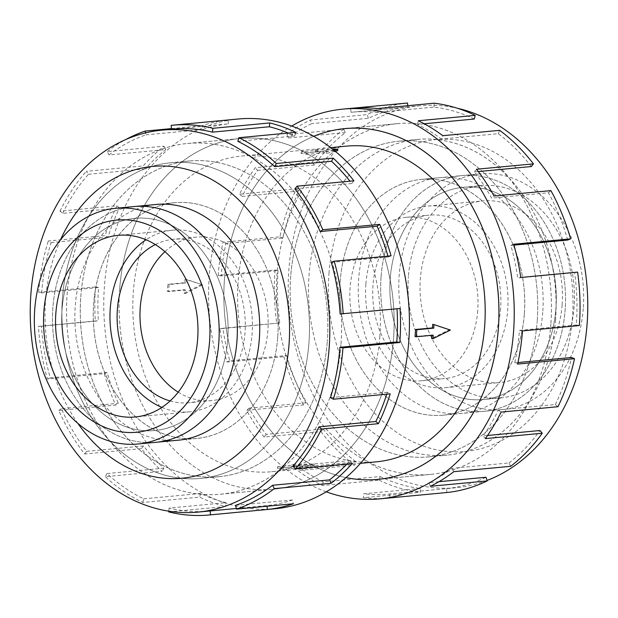 <?xml version="1.0" encoding="UTF-8"?>
<svg xmlns="http://www.w3.org/2000/svg" width="618" height="618" viewBox="0 0 618 618"><rect width="100%" height="100%" fill="white"/><g stroke="black" fill="none" stroke-linecap="round" stroke-linejoin="round"><path stroke-width="0.46" stroke-dasharray="3.09 2.32" d="M550.847 324.017A176.145 137.15 84.6 0 1 430.491 474.392A176.145 137.15 84.6 0 1 277.011 274.037A176.145 137.15 84.6 0 1 397.366 123.662A176.145 137.15 84.6 0 1 550.847 324.017M313.782 136.331A176.145 137.15 -95.4 0 0 224.481 278.996A176.145 137.15 -95.4 0 0 346.01 477.598A176.169 137.173 84.6 0 1 224.458 278.996A176.169 137.173 84.6 0 1 313.751 136.315M340.989 343.84A176.145 137.15 -95.4 0 0 187.509 143.484A176.145 137.15 -95.4 0 0 67.153 293.859A176.145 137.15 -95.4 0 0 220.634 494.207A176.145 137.15 -95.4 0 0 340.989 343.84M119.683 288.9A176.145 137.15 84.6 0 1 240.039 138.525A176.145 137.15 84.6 0 1 393.519 338.873A176.145 137.15 84.6 0 1 273.164 489.247A176.169 137.173 -95.4 0 0 393.542 338.88A176.169 137.173 -95.4 0 0 240.039 138.494A176.169 137.173 -95.4 0 0 119.66 288.892A176.169 137.173 -95.4 0 0 273.171 489.271A176.145 137.15 84.6 0 1 119.683 288.9M379.846 336.377A158.556 123.453 84.6 0 1 271.511 471.735A158.556 123.453 84.6 0 1 133.357 291.395A158.556 123.453 84.6 0 1 241.692 156.037A158.556 123.453 84.6 0 1 379.846 336.377M202.681 284.844L186.412 279.421A158.556 123.453 -95.4 0 0 186.049 282.928L169.131 284.519A158.556 123.453 -95.4 0 0 168.83 288.042A158.556 123.453 -95.4 0 0 168.598 291.572L185.524 289.973A158.556 123.453 -95.4 0 0 185.354 293.511L202.681 284.844L185.052 279.166L184.79 282.696L167.864 284.295L167.331 291.341L184.257 289.742L183.994 293.264L201.445 284.62M346.489 146.134A158.556 123.453 -95.4 0 0 238.154 281.491A158.556 123.453 -95.4 0 0 376.308 461.839M450.398 330.058L449.17 329.834L431.588 338.455M431.912 335.304A158.556 123.453 -95.4 0 0 431.951 334.948L415.026 336.547M299.993 466.072A158.556 123.453 -95.4 0 0 302.774 466.459L314.145 464.01L291.688 464.435A158.556 123.453 -95.4 0 0 294.454 465.06L277.528 466.66A158.556 123.453 -95.4 0 0 283.075 467.671L299.993 466.072L299.877 467.679L282.951 469.278L283.075 467.671M277.714 337.374A118.37 92.167 -95.4 0 0 174.577 202.735A118.37 92.167 -95.4 0 0 93.697 303.786A118.37 92.167 -95.4 0 0 196.833 438.425A118.37 92.167 -95.4 0 0 277.714 337.374A118.393 92.182 -95.4 0 0 174.554 202.712A118.393 92.182 -95.4 0 0 93.658 303.786A118.393 92.182 -95.4 0 0 196.818 438.456A118.393 92.182 -95.4 0 0 277.714 337.382M157.374 442.156L156.037 442.279A118.37 92.167 84.6 0 1 52.893 307.64A118.37 92.167 84.6 0 1 133.774 206.59A118.37 92.167 84.6 0 1 236.91 341.229A118.37 92.167 84.6 0 1 156.037 442.279A118.378 92.175 84.6 0 1 52.885 307.64A118.378 92.175 84.6 0 1 133.774 206.582M80.85 296.354A158.525 123.43 84.6 0 1 189.17 161.02A158.525 123.43 84.6 0 1 327.301 341.337A158.556 123.453 -95.4 0 0 189.162 160.997A158.556 123.453 -95.4 0 0 80.827 296.354A158.556 123.453 -95.4 0 0 218.981 476.694A158.556 123.453 -95.4 0 0 327.316 341.337A158.525 123.43 84.6 0 1 218.981 476.671A158.525 123.43 84.6 0 1 80.85 296.354M308.93 343.075A158.525 123.43 -95.4 0 0 170.8 162.758A158.525 123.43 -95.4 0 0 62.48 298.092A158.525 123.43 -95.4 0 0 200.611 478.409A158.525 123.43 -95.4 0 0 308.93 343.075A158.556 123.453 -95.4 0 0 170.777 162.735A158.556 123.453 -95.4 0 0 62.441 298.092A158.556 123.453 -95.4 0 0 200.595 478.432A158.556 123.453 -95.4 0 0 308.93 343.075M178.2 392.167A82.086 63.917 -95.4 0 0 211.789 400.572A82.086 63.917 -95.4 0 0 267.88 330.491A82.086 63.917 -95.4 0 0 196.354 237.127A82.086 63.917 -95.4 0 0 164.929 251.665M170.097 400.951A82.086 63.917 -95.4 0 0 188.915 402.727A82.086 63.917 -95.4 0 0 244.998 332.654A82.086 63.917 -95.4 0 0 173.473 239.282A82.086 63.917 -95.4 0 0 155.327 244.558M227.733 339.552A106.551 82.966 -95.4 0 0 134.886 218.355A106.551 82.966 -95.4 0 0 62.078 309.317A106.566 82.974 -95.4 0 0 154.925 430.53A106.566 82.974 -95.4 0 0 227.741 339.552A106.566 82.974 -95.4 0 0 134.886 218.339A106.566 82.974 -95.4 0 0 62.07 309.317A106.551 82.966 -95.4 0 0 154.925 430.514A106.551 82.966 -95.4 0 0 227.733 339.552M161.893 407.393A91.217 71.024 -95.4 0 0 189.772 411.82A91.217 71.024 -95.4 0 0 252.098 333.952A91.217 71.024 -95.4 0 0 172.615 230.197A91.217 71.024 -95.4 0 0 146.064 239.761M524.303 314.083A118.37 92.167 84.6 0 1 443.423 415.134A118.37 92.167 84.6 0 1 340.286 280.495A118.393 92.182 84.6 0 1 421.182 179.421A118.393 92.182 84.6 0 1 524.342 314.083A118.393 92.182 84.6 0 1 443.446 415.157A118.393 92.182 84.6 0 1 340.286 280.495A118.37 92.167 84.6 0 1 421.167 179.444A118.37 92.167 84.6 0 1 524.303 314.083M381.09 276.648A118.37 92.167 -95.4 0 0 484.226 411.279A118.37 92.167 -95.4 0 0 565.107 310.228A118.378 92.175 -95.4 0 0 461.963 175.582A118.378 92.175 -95.4 0 0 381.074 276.64A118.378 92.175 -95.4 0 0 484.226 411.294A118.378 92.175 -95.4 0 0 565.115 310.228A118.37 92.167 -95.4 0 0 461.963 175.597A118.37 92.167 -95.4 0 0 381.09 276.648M290.699 276.54A158.525 123.43 -95.4 0 0 428.83 456.849A158.525 123.43 -95.4 0 0 537.15 321.514A158.556 123.453 84.6 0 1 428.838 456.872A158.556 123.453 84.6 0 1 290.684 276.532A158.556 123.453 84.6 0 1 399.019 141.174A158.556 123.453 84.6 0 1 537.173 321.522A158.525 123.43 -95.4 0 0 399.019 141.198A158.525 123.43 -95.4 0 0 290.699 276.54M555.52 319.784A158.525 123.43 84.6 0 1 447.2 455.118A158.525 123.43 84.6 0 1 309.07 274.801A158.525 123.43 84.6 0 1 417.389 139.467A158.525 123.43 84.6 0 1 555.52 319.784M477.729 310.669A82.086 63.917 84.6 0 1 421.646 380.75A82.086 63.917 84.6 0 1 350.12 287.378A82.086 63.917 84.6 0 1 406.211 217.304A82.086 63.917 84.6 0 1 477.729 310.669M500.611 308.513A82.086 63.917 84.6 0 1 444.527 378.587A82.086 63.917 84.6 0 1 373.002 285.222A82.086 63.917 84.6 0 1 429.085 215.141A82.086 63.917 84.6 0 1 500.611 308.513M574.068 306.837A106.551 82.966 84.6 0 1 501.26 397.807A106.551 82.966 84.6 0 1 408.413 276.609A106.566 82.974 -95.4 0 0 501.26 397.814A106.566 82.974 -95.4 0 0 574.076 306.845A106.566 82.974 -95.4 0 0 481.221 185.632A106.566 82.974 -95.4 0 0 408.405 276.601A106.551 82.966 84.6 0 1 481.221 185.639A106.551 82.966 84.6 0 1 574.068 306.837M555.922 308.552A106.551 82.966 84.6 0 1 483.114 399.522A106.551 82.966 84.6 0 1 390.267 278.324A106.566 82.974 84.6 0 1 463.075 187.347A106.566 82.974 84.6 0 1 555.93 308.552A106.566 82.974 84.6 0 1 483.114 399.529A106.566 82.974 84.6 0 1 390.259 278.316A106.551 82.966 84.6 0 1 463.075 187.354A106.551 82.966 84.6 0 1 555.922 308.552M583.261 308.521A118.378 92.175 84.6 0 1 502.372 409.579A118.378 92.175 84.6 0 1 399.22 274.933A118.378 92.175 84.6 0 1 480.109 173.867A118.378 92.175 84.6 0 1 583.261 308.521M365.902 283.925A91.217 71.024 84.6 0 1 428.228 206.049A91.217 71.024 84.6 0 1 507.71 309.803A91.217 71.024 84.6 0 1 445.385 387.679A91.217 71.024 84.6 0 1 365.902 283.925M562.148 304.666A91.217 71.024 -95.4 0 0 482.666 200.912A91.217 71.024 -95.4 0 0 420.34 278.78A91.217 71.024 -95.4 0 0 499.815 382.534A91.217 71.024 -95.4 0 0 562.148 304.666M154.276 204.658A118.393 92.182 -95.4 0 0 75.272 305.524A118.393 92.182 -95.4 0 0 176.539 440.34M60.494 239.838A156.593 121.931 -95.4 0 0 45.578 300.101A156.593 121.931 -95.4 0 0 77.829 423.338M238.193 119.011A195.744 152.414 -95.4 0 0 104.45 286.119A195.744 152.414 -95.4 0 0 275.01 508.761M168.691 511.897L225.562 506.521A195.744 152.414 84.6 0 1 199.637 497.119L142.766 502.488A195.744 152.414 84.6 0 1 105.261 476.687L162.132 471.31A195.744 152.414 84.6 0 1 141.437 448.637L84.566 454.006A195.744 152.414 84.6 0 1 58.772 410.46L115.643 405.091A195.744 152.414 84.6 0 1 104.28 373.627L47.408 379.004A195.744 152.414 84.6 0 1 38.432 326.343L95.303 320.966A195.744 152.414 84.6 0 1 95.52 286.961L38.648 292.329L41.692 292.886L98.563 287.517A191.827 149.363 -95.4 0 0 98.355 320.842L95.303 320.966M341.012 343.84A176.169 137.173 -95.4 0 0 187.509 143.461A176.169 137.173 -95.4 0 0 67.138 293.851A176.169 137.173 -95.4 0 0 220.641 494.238A176.169 137.173 -95.4 0 0 341.012 343.84M47.408 379.004L50.274 377.822A191.827 149.363 84.6 0 1 41.483 326.211L98.355 320.842M50.274 377.822L107.146 372.453A191.827 149.363 -95.4 0 0 118.285 403.284L115.643 405.091M84.566 454.006L86.69 451.325A191.827 149.363 84.6 0 1 61.414 408.652L118.285 403.284M86.69 451.325L143.561 445.957A191.827 149.363 -95.4 0 0 163.84 468.181L162.132 471.31M142.766 502.488L143.731 498.842A191.827 149.363 84.6 0 1 106.976 473.55L163.84 468.181M143.731 498.842L200.595 493.473A191.827 149.363 -95.4 0 0 226.003 502.689L225.562 506.521M208.838 511.078A191.827 149.363 84.6 0 1 169.139 508.058L226.003 502.689M236.346 508.475L266.961 505.586A191.827 149.363 -95.4 0 0 292.461 499.97L293.372 503.747M235.589 505.339L292.461 499.97M346.891 464.025A191.827 149.363 -95.4 0 0 350.043 460.557L352.129 463.531M293.171 465.926L350.043 460.557M386.752 394.176A191.827 149.363 -95.4 0 0 387.347 392.268L390.197 393.844M330.483 397.637L387.347 392.268M555.559 319.784A158.556 123.453 84.6 0 1 447.223 455.142A158.556 123.453 84.6 0 1 309.07 274.794A158.556 123.453 84.6 0 1 417.405 139.436A158.556 123.453 84.6 0 1 555.559 319.784M542.728 312.353A118.393 92.182 84.6 0 1 461.831 413.419A118.393 92.182 84.6 0 1 358.672 278.757A118.393 92.182 84.6 0 1 439.56 177.683A118.393 92.182 84.6 0 1 542.728 312.353M487.038 480.449A191.827 149.363 84.6 0 1 456.03 487.733A191.827 149.363 84.6 0 1 288.876 269.541A191.827 149.363 84.6 0 1 419.954 105.771A191.827 149.363 84.6 0 1 457.359 108.25M328.977 273.334A156.593 121.931 84.6 0 1 462.334 140.819A156.593 121.931 84.6 0 1 572.423 317.768A156.593 121.931 84.6 0 1 439.066 450.29A156.593 121.931 84.6 0 1 328.977 273.334M326.273 491.828A195.744 152.414 84.6 0 1 209.247 276.215A195.744 152.414 84.6 0 1 291.727 126.049M351.92 108.266A195.744 152.414 -95.4 0 0 350.645 108.397L353.195 108.158M407.517 103.021A195.744 152.414 -95.4 0 0 367.2 114.624L310.329 120A195.744 152.414 -95.4 0 0 286.829 134.608L343.701 129.239A195.744 152.414 -95.4 0 0 312.144 162.318L255.28 167.687A195.744 152.414 -95.4 0 0 239.552 194.207L296.424 188.83A195.744 152.414 -95.4 0 0 279.877 236.841L223.013 242.21A195.744 152.414 -95.4 0 0 218.169 275.373L275.041 270.004L278.085 270.56L221.213 275.929A191.827 149.363 84.6 0 1 225.956 243.43L223.013 242.21M550.862 324.017A176.169 137.173 84.6 0 1 430.491 474.415A176.169 137.173 84.6 0 1 276.988 274.037A176.169 137.173 84.6 0 1 397.359 123.639A176.169 137.173 84.6 0 1 550.862 324.017M296.424 188.83L299.035 191.008A191.827 149.363 -95.4 0 0 282.828 238.054L225.956 243.43M299.035 191.008L242.163 196.385A191.827 149.363 84.6 0 1 257.575 170.398L255.28 167.687M343.701 129.239L345.369 132.607A191.827 149.363 -95.4 0 0 314.446 165.029L257.575 170.398M345.369 132.607L288.498 137.976A191.827 149.363 84.6 0 1 311.534 123.662L310.329 120M407.787 105.701L407.911 106.922A191.827 149.363 -95.4 0 0 368.398 118.293L311.534 123.662M407.911 106.922L351.039 112.291A191.827 149.363 84.6 0 1 352.291 112.167A191.827 149.363 84.6 0 1 377.127 112.476L377.266 108.583M474.269 119.027A191.827 149.363 -95.4 0 0 433.998 107.099L377.127 112.476M424.226 123.754L417.405 124.403A191.827 149.363 84.6 0 1 441.383 139.05L442.828 135.697M531.31 166.543A191.827 149.363 -95.4 0 0 498.247 133.673L441.383 139.05M478.324 171.549L474.439 171.912A191.827 149.363 84.6 0 1 491.557 198.123L494.029 195.983M567.726 240.047A191.827 149.363 -95.4 0 0 548.429 192.754L491.557 198.123M513.975 245.13L510.854 245.423A191.827 149.363 84.6 0 1 517.73 278L520.735 277.49M579.352 325.539L576.308 324.991A191.827 149.363 -95.4 0 0 574.593 272.631L517.73 278M574.593 272.631L577.606 272.121M510.854 245.423L513.72 244.241M548.429 192.754L550.901 190.614M474.439 171.912L476.563 169.239M498.247 133.673L499.699 130.328M417.405 124.403L418.363 120.757M433.998 107.099L434.137 103.206M351.039 112.291L350.645 108.397M368.398 118.293L367.2 114.624M288.498 137.976L286.829 134.608M314.446 165.029L312.144 162.318M242.163 196.385L239.552 194.207M282.828 238.054L279.877 236.841M221.213 275.929L218.169 275.373M278.085 270.56A191.827 149.363 -95.4 0 0 279.799 322.913L219.923 328.799A195.744 152.414 -95.4 0 0 226.93 362.048L283.801 356.671L286.667 355.497L229.796 360.866A191.827 149.363 84.6 0 1 222.928 328.282L219.923 328.799M279.799 322.913L222.928 328.282M229.796 360.866L226.93 362.048M275.041 270.004A195.744 152.414 -95.4 0 0 276.787 323.423M286.667 355.497A191.827 149.363 -95.4 0 0 305.964 402.789L303.492 404.937L246.621 410.306A195.744 152.414 -95.4 0 0 264.087 437.05L320.958 431.681L323.083 429L266.219 434.369A191.827 149.363 84.6 0 1 249.093 408.166L246.621 410.306M305.964 402.789L249.093 408.166M266.219 434.369L264.087 437.05M283.801 356.671A195.744 152.414 -95.4 0 0 303.492 404.937M323.083 429A191.827 149.363 -95.4 0 0 356.146 461.87L354.693 465.215L297.822 470.592A195.744 152.414 -95.4 0 0 322.295 485.532L379.158 480.163L380.124 476.517L323.253 481.885A191.827 149.363 84.6 0 1 299.274 467.239L297.822 470.592M356.146 461.87L299.274 467.239M323.253 481.885L322.295 485.532M320.958 431.681A195.744 152.414 -95.4 0 0 354.693 465.215M380.124 476.517A191.827 149.363 -95.4 0 0 420.394 488.444L420.255 492.337L363.384 497.706A195.744 152.414 -95.4 0 0 388.737 498.023M420.394 488.444L363.523 493.813L363.384 497.706M446.876 492.523L446.482 488.629L389.61 493.998A191.827 149.363 84.6 0 1 388.367 494.122A191.827 149.363 84.6 0 1 363.523 493.813M389.61 493.998L390.004 497.892M379.158 480.163A195.744 152.414 -95.4 0 0 420.255 492.337M438.95 481.7L429.124 482.627L430.321 486.289M510.692 466.304L509.023 462.936L452.152 468.305A191.827 149.363 84.6 0 1 429.124 482.627M452.152 468.305L453.821 471.681M446.482 488.629A191.827 149.363 -95.4 0 0 485.995 477.258M487.563 435.466L483.075 435.891L485.377 438.602M557.977 406.714L555.358 404.535L498.487 409.904A191.827 149.363 84.6 0 1 483.075 435.891M498.487 409.904L501.105 412.082M509.023 462.936A191.827 149.363 -95.4 0 0 539.947 430.514M517.977 362.55L514.701 362.859L517.645 364.079M576.308 324.991L519.437 330.36A191.827 149.363 84.6 0 1 514.701 362.859M519.437 330.36L522.48 330.916M555.358 404.535A191.827 149.363 -95.4 0 0 571.565 357.49M266.961 505.586L267.022 506.235M169.139 508.058L168.776 511.179M200.595 493.473L199.637 497.119M106.976 473.55L105.261 476.687M143.561 445.957L141.437 448.637M61.414 408.652L58.772 410.46M107.146 372.453L104.28 373.627M41.483 326.211L38.432 326.343M98.563 287.517L95.52 286.961M41.692 292.886A191.827 149.363 84.6 0 1 51.124 242.565L48.274 240.981L105.145 235.612A195.744 152.414 84.6 0 1 116.895 205.786L60.023 211.163L62.642 213.341L119.513 207.965A191.827 149.363 -95.4 0 0 107.996 237.196L105.145 235.612M51.124 242.565L107.996 237.196M119.513 207.965L116.895 205.786M38.648 292.329A195.744 152.414 84.6 0 1 48.274 240.981M62.642 213.341A191.827 149.363 84.6 0 1 88.436 174.276L86.342 171.294L143.214 165.925A195.744 152.414 84.6 0 1 164.179 146.196L107.308 151.564L108.977 154.933L165.848 149.564A191.827 149.363 -95.4 0 0 145.3 168.899L143.214 165.925M88.436 174.276L145.3 168.899M165.848 149.564L164.179 146.196M60.023 211.163A195.744 152.414 84.6 0 1 86.342 171.294M108.977 154.933A191.827 149.363 84.6 0 1 146.018 134.863L145.539 132.893M146.018 134.863L202.889 129.494L201.97 125.709A195.744 152.414 84.6 0 1 227.996 119.977L171.124 125.354M171.449 128.59L201.97 125.709M172.762 129.123A191.827 149.363 84.6 0 0 171.518 129.247L228.39 123.878A191.827 149.363 -95.4 0 0 202.889 129.494M228.39 123.878L227.996 119.977M107.308 151.564A195.744 152.414 84.6 0 1 125.686 139.575M237.876 141.36L294.747 135.983A191.827 149.363 -95.4 0 0 288.227 133.048M294.747 135.983L295.705 132.337M294.917 188.869L351.781 183.5A191.827 149.363 -95.4 0 0 349.973 181.19M351.781 183.5L353.913 180.819M331.333 262.38L388.204 257.003A191.827 149.363 -95.4 0 0 387.95 256.122M388.204 257.003L391.07 255.829M340.124 313.983L400.039 308.49M168.598 291.572L167.331 291.341M185.524 289.973L184.257 289.742M185.354 293.511L183.994 293.264M433.21 335.18L431.951 334.948M169.131 284.519L167.864 284.295M186.049 282.928L184.79 282.696M186.412 279.421L185.052 279.166M432.646 324.357L449.17 329.834M335.211 151.248L326.312 153.434A158.556 123.453 -95.4 0 0 323.546 152.816L306.628 154.407A158.556 123.453 -95.4 0 0 301.082 153.395L318.007 151.804A158.556 123.453 -95.4 0 0 315.226 151.41L337.706 150.668M301.082 153.395L301.205 151.796L318.123 150.197L315.35 149.687L332.731 149.232M318.007 151.804L318.123 150.197M315.226 151.41L315.35 149.687M282.951 469.278L277.405 468.266L294.33 466.667L291.557 466.157L291.688 464.435M294.33 466.667L294.454 465.06M306.628 154.407L306.744 152.808L301.205 151.796M291.557 466.157L314.029 465.578L314.145 464.01M323.546 152.816L323.67 151.209L306.744 152.808M333.735 150.043L326.443 151.711L323.67 151.209M326.312 153.434L326.443 151.711M314.029 465.578L302.65 468.181L302.774 466.459M302.65 468.181L299.877 467.679M277.405 468.266L277.528 466.66M430.491 474.392L380.271 479.135M187.509 143.484L240.039 138.525L187.509 143.461M271.511 471.735L360.495 463.33M174.577 202.735L158.069 204.295M135.118 206.466L133.774 206.59M189.17 161.02L170.8 162.758M196.354 237.127L173.473 239.282M118.015 219.946L116.74 220.054M189.772 411.82L135.334 416.965M443.423 415.134L502.372 409.579M428.83 456.849L447.2 455.118M421.646 380.75L444.527 378.587M501.26 397.807L483.114 399.522L501.26 397.814M428.228 206.049L482.666 200.912M189.162 160.997L170.777 162.735M174.554 202.712L156.169 204.45M428.838 456.872L447.223 455.142M443.446 415.157L461.831 413.419M377.961 479.375L430.491 474.415M419.954 105.771L352.291 112.167M456.03 487.733L388.367 494.122M344.829 128.598L397.359 123.639M421.182 179.421L439.56 177.683M399.019 141.174L417.405 139.436M220.634 494.207L273.164 489.247L220.641 494.238M196.818 438.456L178.44 440.186M218.981 476.694L200.595 478.432M445.385 387.679L499.815 382.534M463.075 187.354L481.221 185.639L463.075 187.347M480.109 173.867L421.167 179.444M406.211 217.304L429.085 215.141M399.019 141.198L417.389 139.467M172.615 230.197L118.185 235.334M136.779 432.245L138.053 432.113M211.789 400.572L188.915 402.727M218.981 476.671L200.611 478.409M196.833 438.425L180.332 439.985M241.692 156.037L330.676 147.632M397.366 123.662L347.146 128.405"/><path stroke-width="0.93" d="M313.751 136.315A176.169 137.173 84.6 0 1 344.829 128.598A176.169 137.173 84.6 0 1 498.34 328.977A176.169 137.173 84.6 0 1 377.961 479.375A176.169 137.173 84.6 0 1 345.987 477.614A176.145 137.15 -95.4 0 0 377.961 479.352A176.145 137.15 -95.4 0 0 498.317 328.977A176.145 137.15 -95.4 0 0 344.836 128.621A176.145 137.15 -95.4 0 0 313.782 136.331M360.495 463.33L376.308 461.839A158.556 123.453 -95.4 0 0 484.643 326.482A158.556 123.453 -95.4 0 0 346.489 146.134L330.676 147.632M432.948 338.703L450.398 330.058L434.006 324.604L433.743 328.127L416.818 329.726L416.293 336.779L433.21 335.18L432.948 338.703L431.588 338.455A158.556 123.453 -95.4 0 0 431.912 335.304M416.293 336.779L415.026 336.547A158.556 123.453 -95.4 0 0 415.319 333.025A158.556 123.453 -95.4 0 0 415.559 329.502L432.476 327.903A158.556 123.453 -95.4 0 0 432.646 324.357L434.006 324.604M164.929 251.665A82.086 63.917 -95.4 0 0 140.271 307.2A82.086 63.917 -95.4 0 0 178.2 392.167M155.327 244.558A82.086 63.917 -95.4 0 0 117.389 309.363A82.086 63.917 -95.4 0 0 170.097 400.951M209.587 341.267A106.551 82.966 -95.4 0 0 116.74 220.07A106.551 82.966 -95.4 0 0 43.932 311.032A106.566 82.974 84.6 0 1 116.74 220.054A106.566 82.974 84.6 0 1 209.595 341.267A106.566 82.974 84.6 0 1 136.779 432.245A106.566 82.974 84.6 0 1 43.924 311.032A106.551 82.966 -95.4 0 0 136.779 432.229A106.551 82.966 -95.4 0 0 209.587 341.267M218.78 342.944A118.378 92.175 -95.4 0 0 115.628 208.297A118.378 92.175 -95.4 0 0 34.739 309.355A118.378 92.175 -95.4 0 0 137.891 444.002A118.378 92.175 -95.4 0 0 218.78 342.944M115.628 208.297L133.774 206.582A118.378 92.175 84.6 0 1 236.926 341.229A118.378 92.175 84.6 0 1 156.037 442.295L137.891 444.002M146.064 239.761A91.217 71.024 -95.4 0 0 110.29 308.065A91.217 71.024 -95.4 0 0 161.893 407.393M197.66 339.089A91.217 71.024 84.6 0 1 135.334 416.965A91.217 71.024 84.6 0 1 55.852 313.21A91.217 71.024 84.6 0 1 118.185 235.334A91.217 71.024 84.6 0 1 197.66 339.089M176.539 440.34A118.393 92.182 -95.4 0 0 178.44 440.186A118.393 92.182 -95.4 0 0 259.328 339.12A118.393 92.182 -95.4 0 0 156.169 204.45A118.393 92.182 -95.4 0 0 154.276 204.658M30.9 293.905A191.827 149.363 -95.4 0 0 198.046 512.098A191.827 149.363 -95.4 0 0 329.124 348.336A191.827 149.363 -95.4 0 0 161.97 130.143A191.827 149.363 -95.4 0 0 30.9 293.905M77.829 423.338A156.593 121.931 -95.4 0 0 206.621 472.554A156.593 121.931 -95.4 0 0 289.023 344.535A156.593 121.931 -95.4 0 0 203.662 175.435A156.593 121.931 -95.4 0 0 60.494 239.838M209.208 514.979L275.01 508.761A195.744 152.414 -95.4 0 0 408.753 341.654A195.744 152.414 -95.4 0 0 238.193 119.011L172.399 125.222A195.744 152.414 84.6 0 1 212.909 128.305L269.78 122.936A195.744 152.414 84.6 0 1 295.705 132.337L238.842 137.714L237.876 141.36A191.827 149.363 84.6 0 1 274.631 166.651L276.346 163.515L333.21 158.146A195.744 152.414 84.6 0 1 353.913 180.819L297.042 186.196L294.917 188.869A191.827 149.363 84.6 0 1 320.194 231.549L322.835 229.741L379.699 224.373A195.744 152.414 84.6 0 1 391.07 255.829L334.199 261.198L331.333 262.38A191.827 149.363 84.6 0 1 340.124 313.983L400.039 308.49A195.744 152.414 84.6 0 1 399.831 342.496L342.959 347.872A195.744 152.414 84.6 0 1 333.334 399.22L390.197 393.844A195.744 152.414 84.6 0 1 378.448 423.67L321.576 429.039A195.744 152.414 84.6 0 1 295.265 468.907L352.129 463.531A195.744 152.414 84.6 0 1 331.171 483.261L274.299 488.637A195.744 152.414 84.6 0 1 236.501 509.116L293.372 503.747A195.744 152.414 84.6 0 1 267.355 509.479L210.483 514.848A195.744 152.414 84.6 0 1 209.208 514.979A195.744 152.414 84.6 0 1 168.691 511.897L168.776 511.179M210.483 514.848L210.089 510.955A191.827 149.363 84.6 0 1 208.838 511.078L198.046 512.098M210.089 510.955L236.346 508.475M274.299 488.637L272.631 485.261A191.827 149.363 84.6 0 1 235.589 505.339L236.501 509.116M272.631 485.261L329.502 479.892A191.827 149.363 -95.4 0 0 346.891 464.025M321.576 429.039L318.965 426.86A191.827 149.363 84.6 0 1 293.171 465.926L295.265 468.907M318.965 426.86L375.837 421.491A191.827 149.363 -95.4 0 0 386.752 394.176M342.959 347.872L339.915 347.316A191.827 149.363 84.6 0 1 330.483 397.637L333.334 399.22M457.359 108.25A191.827 149.363 84.6 0 1 587.1 323.971A191.827 149.363 84.6 0 1 487.038 480.449M291.727 126.049A195.744 152.414 84.6 0 1 342.99 109.108A195.744 152.414 84.6 0 1 513.55 331.758A195.744 152.414 84.6 0 1 379.807 498.865A195.744 152.414 84.6 0 1 326.273 491.828M517.977 362.55L571.565 357.49L574.516 358.71L517.645 364.079A195.744 152.414 -95.4 0 0 522.48 330.916L579.352 325.539A195.744 152.414 -95.4 0 0 577.606 272.121L520.735 277.49A195.744 152.414 -95.4 0 0 513.72 244.241L570.592 238.872A195.744 152.414 -95.4 0 0 550.901 190.614L494.029 195.983A195.744 152.414 -95.4 0 0 476.563 169.239L533.434 163.863A195.744 152.414 -95.4 0 0 499.699 130.328L442.828 135.697A195.744 152.414 -95.4 0 0 418.363 120.757L475.234 115.381A195.744 152.414 -95.4 0 0 434.137 103.206L377.266 108.583A195.744 152.414 -95.4 0 0 351.92 108.266L342.99 109.108M353.195 108.158L407.517 103.021L407.787 105.701M475.234 115.381L474.269 119.027L424.226 123.754M533.434 163.863L531.31 166.543L478.324 171.549M570.592 238.872L567.726 240.047L513.975 245.13M379.807 498.865L388.737 498.023A195.744 152.414 -95.4 0 0 390.004 497.892L446.876 492.523A195.744 152.414 -95.4 0 0 487.193 480.92L430.321 486.289A195.744 152.414 -95.4 0 0 453.821 471.681L510.692 466.304A195.744 152.414 -95.4 0 0 542.249 433.226L485.377 438.602A195.744 152.414 -95.4 0 0 501.105 412.082L557.977 406.714A195.744 152.414 -95.4 0 0 574.516 358.71M438.95 481.7L485.995 477.258L487.193 480.92M487.563 435.466L539.947 430.514L542.249 433.226M375.837 421.491L378.448 423.67M329.502 479.892L331.171 483.261M267.022 506.235L267.355 509.479M145.539 132.893L145.099 131.086L171.449 128.59M172.399 125.222A195.744 152.414 84.6 0 0 171.124 125.354L171.518 129.239M125.686 139.575A195.744 152.414 84.6 0 1 145.099 131.086M161.97 130.143L172.762 129.123A191.827 149.363 84.6 0 1 212.468 132.144L212.909 128.305M212.468 132.144L269.34 126.767L269.78 122.936M288.227 133.048A191.827 149.363 -95.4 0 0 269.34 126.767M274.631 166.651L331.503 161.275L333.21 158.146M349.973 181.19A191.827 149.363 -95.4 0 0 331.503 161.275M238.842 137.714A195.744 152.414 84.6 0 1 276.346 163.515M320.194 231.549L377.065 226.173L379.699 224.373M387.95 256.122A191.827 149.363 -95.4 0 0 377.065 226.173M297.042 186.196A195.744 152.414 84.6 0 1 322.835 229.741M339.915 347.316L396.787 341.947A191.827 149.363 -95.4 0 0 397.003 308.776M396.787 341.947L399.831 342.496M334.199 261.198A195.744 152.414 84.6 0 1 343.168 313.859M433.743 328.127L432.476 327.903M416.818 329.726L415.559 329.502M332.731 149.232L337.822 149.1L337.706 150.668L335.211 151.248M337.822 149.1L333.735 150.043M380.271 479.135L377.961 479.352M158.069 204.295L135.118 206.466M116.74 220.07L118.015 219.946M136.779 432.229L138.053 432.113M180.332 439.985L157.374 442.156M347.146 128.405L344.836 128.621"/></g></svg>
